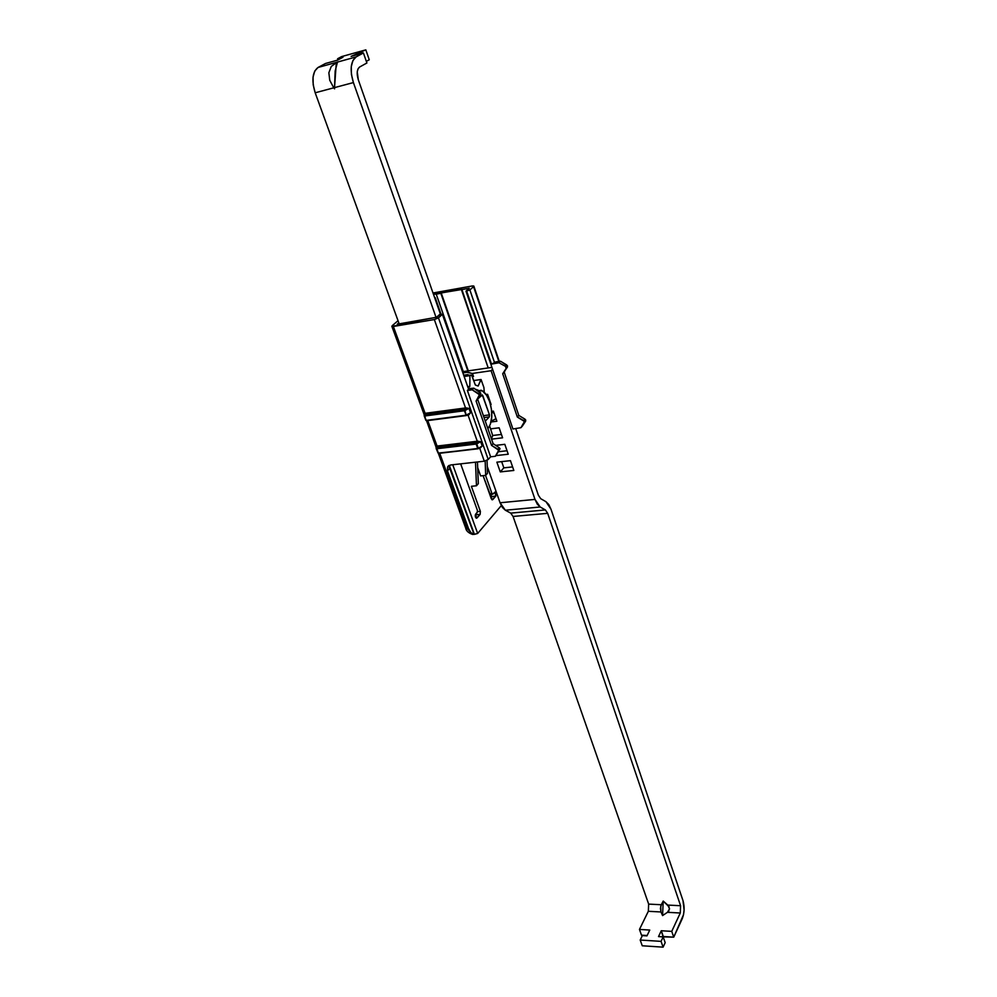 <?xml version="1.0" encoding="UTF-8"?>
<svg xmlns="http://www.w3.org/2000/svg" width="997" height="997" viewBox="0 0 997 997"><rect width="100%" height="100%" fill="white"/><g stroke="black" fill="none" stroke-linecap="round" stroke-linejoin="round"><path stroke-width="1.5" d="M398.027 320.71L392.232 325.658L398.027 320.71M491.309 495.31L490.624 496.88L495.796 496.107L496.02 493.179L495.285 492.144L492.979 494.038L491.945 493.465L485.539 475.395L491.945 493.465L489.502 493.714L491.945 493.465L492.593 494.213L489.776 494.5M441.023 314.155L435.228 297.617L441.023 314.155M462.895 372.928L467.718 372.18L472.516 373.576L466.546 372.155L462.895 372.928M463.692 375.196L470.758 375.171L463.692 375.208L467.967 374.585M472.042 375.695L473.525 376.48L472.516 373.576L473.525 376.48L472.042 375.695M501.292 505.604L477.663 533.457L501.292 505.604M477.663 533.457L452.738 464.739L477.663 533.457L474.41 534.355L449.286 465.337L474.036 534.355L477.663 533.457M477.688 467.618L480.629 475.918L477.688 467.618M483.096 475.656L491.272 498.712L492.842 499.559L495.796 496.107L492.256 499.821L483.096 475.656M460.651 463.854L477.389 510.314L477.227 512.308L475.233 515.437L475.444 517.107L477.065 517.942L480.143 514.352L480.38 511.374L471.369 486.299L480.38 511.374L477.501 511.635L480.38 511.374L480.143 514.352L476.454 518.228L475.681 514.103L477.227 512.308L477.389 510.314L460.651 463.854M499.273 447.753L493.116 443.653L477.713 399.411L480.841 393.292L473.787 388.157L468.416 388.693L473.787 388.157L472.154 389.802L479.457 394.712L476.092 401.068L491.546 445.372L498.724 450.22L495.347 456.277L490.611 456.813L467.381 390.463L472.154 389.802L473.787 388.157L480.043 392.282L478.635 393.715L480.043 392.282L480.841 393.292L476.092 401.068L477.713 399.411L493.116 443.653L491.546 445.372L493.116 443.653L499.273 447.753L497.927 449.248L498.65 451.267L495.347 456.277L500.058 448.737L499.273 447.753L497.927 449.248L491.546 445.372L476.092 401.068L479.37 395.834L478.635 393.715L472.154 389.802L467.381 390.463L490.611 456.813L495.347 456.277L498.65 451.267M440.599 314.105L436.499 317.283L397.242 324.199L398.862 323.003L397.255 324.199L398.002 324.287L436.499 317.283L440.001 314.18L442.406 314.354L468.602 389.241L467.381 390.463L468.602 389.241L442.406 314.354L440.599 314.105M505.467 366.335L506.152 368.392L502.7 373.75L517.331 417.045L524.497 421.494L520.933 427.688L512.919 428.984L465.985 291.161L466.633 291.024L491.509 364.117L498.986 362.758L505.467 366.335L506.152 368.392L502.7 373.75L517.331 417.045L523.712 420.572L524.983 419.164L525.755 420.098L522.391 426.055L525.668 421.12L524.983 419.164L518.801 415.425L524.983 419.164L523.712 420.572L524.385 422.566L525.656 421.145L520.933 427.688L522.391 426.055L520.933 427.688L512.919 428.984L465.985 291.161L469.251 288.258L465.985 291.161L469.886 289.928L473.563 286.662L498.836 361.462L473.563 286.662L469.886 289.928L494.699 363.058L491.509 364.117L498.986 362.758L500.506 361.213L507.573 365.949L504.22 372.193L518.801 415.425L517.331 417.045L518.801 415.425L504.22 372.193L502.7 373.75L507.473 367.046L506.152 368.392L507.473 367.046L506.788 364.977L505.467 366.335L506.788 364.977L500.506 361.213L495.845 361.899L500.506 361.213L498.986 362.758L505.467 366.335M495.845 361.899L494.699 363.058L469.886 289.928L466.633 291.024L491.509 364.117L495.845 361.899M449.149 466.696L474.036 534.355L449.959 468.216L447.466 470.883L447.753 466.658L450.632 464.976L484.305 461.2L488.206 459.48L490.611 456.813L488.206 459.48L438.456 317.856L442.406 314.354L438.456 317.856L434.356 319.563L465.524 407.947L425.108 413.319L393.366 326.468L434.356 319.563L465.524 407.947L468.964 408.371L470.534 412.845L468.092 415.213L477.276 441.26L437.085 446.07L427.763 420.584L437.085 446.07L477.65 441.197L480.679 441.671L482.212 446.058L479.794 448.388L484.305 461.2L450.632 464.976L447.591 466.945L447.466 470.883L468.478 528.435L447.466 470.883L449.959 468.216L449.248 465.362M467.83 414.789L466.721 415.4L468.092 415.213L477.663 442.431L436.599 447.952L477.177 442.494L436.973 447.304L437.085 446.07L436.536 447.341L436.736 446.108L436.013 446.519M474.011 534.292L472.528 534.442L467.219 528.547L468.478 528.435L467.219 528.547L439.714 453.274L467.219 528.547L472.528 534.442L473.862 534.342M479.557 447.989L478.597 448.525L479.794 448.388L484.305 461.2L488.206 459.48L438.456 317.856L434.356 319.563L391.858 326.293L393.366 326.468L425.108 413.319L465.524 407.947L465.425 409.194L424.56 414.59L464.452 409.917L465.923 409.106L425.009 414.553L425.108 413.319L424.56 414.59L424.772 413.356L424.049 413.767M476.466 485.776L471.369 486.299L476.466 485.776L478.323 483.67L477.451 461.96L478.323 483.67L476.466 485.776L475.494 462.184L476.466 485.776M487.508 473.326L487.047 460.327L487.508 473.326L485.689 475.37L480.629 475.918L485.689 475.37L487.508 473.326M485.165 461.038L485.689 475.37L485.165 461.038M433.433 294.202L434.692 297.717L433.458 294.202L436.225 294.14L463.293 371.594L436.225 294.14L440.824 293.317L467.83 370.921L441.222 292.981L468.316 370.859L441.222 292.981L461.835 289.304L488.194 367.943L461.437 289.653L469.251 288.258L433.433 294.202M472.242 285.977L432.997 292.993L472.242 285.977L473.563 286.662L473.712 285.989L472.242 285.977M474.036 534.355L470.945 532.685L468.478 528.435C469.861 531.999 471.643 533.968 473.849 534.342L472.59 534.442C468.465 532.984 466.172 530.865 465.699 528.086L465.96 527.301M467.219 528.547L465.699 528.098L467.219 528.547M424.124 414.453L424.211 415.649M436.1 447.167L438.119 453.099L436.536 448.775L476.155 444.064L477.713 448.451L438.418 453.423L477.912 448.75M491.87 499.659L492.842 499.559L491.87 499.659M492.593 494.213L495.035 492.057L495.796 496.107L490.873 496.593L491.259 494.35M476.043 518.041L477.065 517.942L476.043 518.041M475.332 514.801L480.143 514.352L475.332 514.801M465.923 409.106L465.911 407.885L468.964 408.371L464.452 409.917L465.973 415.226L426.155 420.41L424.548 416.011L464.39 410.752L466.272 415.575L464.976 410.552L468.964 408.371L470.534 412.845L465.973 415.226L464.976 410.552L467.493 408.708M436.05 447.117L436.2 448.438M478.336 448.625L482.212 446.058L478.298 448.264L476.74 443.864L480.666 441.671L482.212 446.058L478.248 448.725M477.663 442.431L477.65 441.197L480.679 441.671L476.217 443.229L477.999 448.787L476.74 443.864L479.221 442.007M478.074 448.787L438.119 453.099L436.225 448.7L476.155 444.064L476.217 443.229L476.155 444.064L476.217 443.229L436.599 447.952L436.225 448.7M480.342 447.541L477.999 448.787L438.418 453.423L436.536 447.341M480.33 447.553L482.212 446.058L480.666 441.671L482.212 446.058L479.831 447.84M466.596 415.425L470.534 412.845L468.465 415.163L468.104 414.64M466.359 415.562L426.467 420.759L466.185 415.55M464.39 410.752L464.452 409.917L464.39 410.752L464.452 409.917L424.61 415.188L424.548 416.011L464.39 410.752M426.554 420.746L436.025 447.042M466.559 415.487L426.467 420.759L424.236 415.948L425.844 420.335L424.56 414.59M424.136 414.453L424.199 415.749M468.964 408.371L470.534 412.845L468.964 408.371M480.841 390.188C488.767 392.419 494.45 412.135 490.549 423.538M480.89 379.545L474.186 380.493L481.015 379.496L483.906 387.509L484.268 392.419L483.906 387.509L481.077 379.521L478.161 386.038L475.345 385.029L478.161 386.038L480.89 379.545M469.923 375.632L464.079 376.293L471.569 375.059L475.345 385.029L471.743 375.196L464.016 376.143L471.531 375.059L464.066 376.268L470.073 375.395L464.128 376.467L469.923 375.632L469.824 386.387L468.179 388.032L469.824 386.387L469.923 375.632M487.919 428.747L490.312 424.286L491.683 417.344L491.459 409.406L489.664 401.641L486.561 395.211L482.598 391.073L476.952 390.201M478.236 398.551L482.299 394.912L489.465 414.889L489.303 416.883L485.277 421.158L489.303 416.883L484.031 417.569L489.303 416.883L489.465 414.889L482.81 395.684L480.741 395.971L482.81 395.684L481.713 394.974L478.236 398.551M467.705 386.686L469.824 386.387L467.705 386.686M492.643 435.814L491.783 437.833L492.643 435.814M489.627 425.968L492.668 435.44L489.627 425.968M495.459 419.076L491.172 421.108L495.459 419.076M495.559 417.419L495.559 418.765L495.559 417.419M491.633 411.026L494.3 413.767L491.633 411.026M477.675 389.989L475.507 389.279L477.675 389.989M483.371 415.674L489.465 414.889L483.371 415.674M358.309 79.785L440.412 314.13L358.309 79.785C356.465 73.516 356.926 69.254 359.655 66.998L358.06 68.805L357.25 71.871L358.309 79.785M334.531 87.611L334.568 88.858L333.771 87.823L315.189 92.783L399.224 323.975L315.189 92.783L333.771 87.823L329.745 80.283L328.86 72.769L331.266 66.463L336.575 62.325L318.055 67.46C312.385 71.921 311.438 80.371 315.189 92.783L313.195 84.757L313.046 77.105L314.753 71.024L318.055 67.46L356.141 56.904L363.419 52.953L351.106 56.38L365.837 49.85L369.251 59.758L366.335 61.378L369.251 59.758L365.837 49.85L341.61 56.605L365.837 49.85L351.106 56.38L363.419 52.953L366.896 62.985L359.655 66.998L366.896 62.985L363.419 52.953L356.141 56.904L337.335 62.113L336.126 65.129L334.531 87.611L353.412 82.577L334.531 87.611L335.166 71.049L337.522 61.914L331.266 66.463L328.86 72.769L329.745 80.283L333.771 87.823L334.568 88.858L334.531 87.611M436.038 317.358L353.412 82.577L351.43 74.414L351.268 66.637L352.926 60.493L356.141 56.904C350.608 61.378 349.698 69.94 353.412 82.577L436.038 317.358M341.61 56.605L337.572 58.761L342.931 57.265L337.572 60.132L325.508 63.484L318.055 67.46L325.508 63.484L337.572 60.132L342.931 57.265L337.572 58.761L337.983 59.92L337.572 58.761L341.61 56.605M356.864 54.773L356.428 53.514L356.864 54.773M362.297 53.265L361.861 51.994L362.297 53.265M668.962 910.76L667.442 912.317L669.548 908.84L667.766 905.077L680.59 905.725L680.278 913.003L667.442 912.317L680.278 913.003L671.741 931.372L673.735 937.155L671.741 931.372L661.285 930.749L663.292 936.507L673.735 937.155L683.506 914.71L684.104 909.862L682.982 900.59L550.98 509.168L545.945 501.69L540.723 498.687L538.38 495.247L515.723 428.523L538.38 495.247L540.723 498.687L545.945 501.69L548.761 504.507L550.98 509.168L682.982 900.59C684.702 906.896 684.453 912.94 682.235 918.748L673.735 937.155L663.117 936.881L661.285 930.749L671.741 931.372L680.278 913.003L680.59 905.725L547.689 513.33L545.384 509.941L540.162 506.987L537.283 504.158L534.99 499.41L491.097 370.722L492.568 369.226L491.097 370.722L472.291 373.464L491.097 370.722L534.99 499.41L500.058 502.762L534.99 499.41L540.162 506.987L505.342 510.227L540.162 506.987L545.384 509.941L547.689 513.33L513.069 516.458L510.713 513.119L545.384 509.941L510.713 513.119L505.342 510.227L510.713 513.119L513.069 516.458L648.661 904.105L661.31 904.74L663.217 901.076L667.766 905.077L680.59 905.725L547.689 513.33L513.069 516.458L648.661 904.105L661.31 904.74L660.425 908.367L660.986 911.968L648.324 911.295L639.463 929.441L649.757 930.051L646.953 935.884L642.355 935.597L640.199 940.034L642.255 945.779L663.092 947.15L661.073 941.367L640.199 940.034L661.073 941.367L663.167 936.893L658.519 936.594L661.285 930.749L658.519 936.594L663.167 936.893L665.186 942.663L663.092 947.15L642.255 945.779L640.199 940.034L642.355 935.597L646.953 935.884L649.757 930.051L639.463 929.441L648.324 911.295L648.661 904.105M647.128 935.51L641.495 935.161L639.463 929.441L641.495 935.161L647.128 935.51M669.124 906.846L663.217 901.076L662.569 915.582L663.217 901.076L660.699 906.41L660.986 911.968L662.569 915.582L667.442 912.317L662.569 915.582L660.986 911.968L648.324 911.295M462.471 371.719L491.945 367.382L462.471 371.719M503.834 467.855L512.608 466.908L503.834 467.855L500.282 471.905L496.88 462.159L510.452 460.651L513.829 470.459L500.282 471.905L503.834 467.855L501.665 461.623L503.834 467.855M498.737 451.703L507.037 450.744L498.737 451.703M492.668 435.49L501.416 434.43L492.668 435.49M487.259 466.434L500.058 502.762L505.342 510.227L502.401 507.436L500.058 502.762L487.259 466.434M495.708 445.385L504.818 444.313L508.233 454.221L495.933 455.617L508.233 454.221L504.818 444.313L495.708 445.385M502.588 437.808L491.533 439.141L502.588 437.808L499.136 427.813L502.588 437.808M490.948 428.822L499.136 427.813L490.948 428.822M486.075 394.513L487.595 394.301L491.11 404.508L487.595 394.301L486.075 394.513M492.032 411.312L493.39 411.138L496.88 421.245L490.973 421.993L496.88 421.245L493.39 411.138L492.032 411.312M663.092 947.15L665.186 942.663L663.167 936.893L661.073 941.367L663.092 947.15M513.829 470.459L500.282 471.905L496.88 462.159L510.452 460.651L513.829 470.459M499.273 361.388L473.874 286.189M424.061 414.366L391.871 326.318M465.699 528.086L438.381 453.423M448.675 465.674L447.753 466.658M524.397 422.541L525.668 421.133M480.953 379.508L474.186 380.468"/></g></svg>
